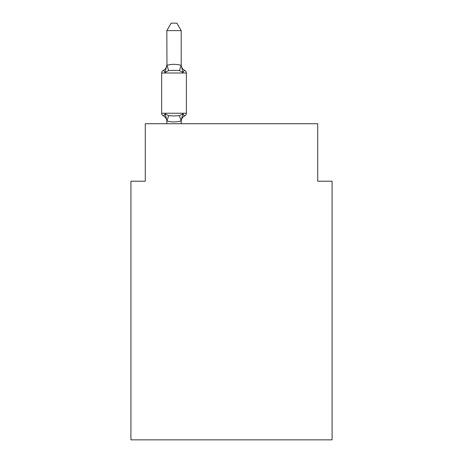 <?xml version="1.0" encoding="UTF-8"?>
<svg xmlns="http://www.w3.org/2000/svg" width="463" height="463" viewBox="0 0 463 463"><rect width="100%" height="100%" fill="white"/><g stroke="black" fill="none" stroke-linecap="round" stroke-linejoin="round"><path stroke-width="0.69" d="M332.081 439.85L332.081 181.207L317.716 181.207L317.716 123.731L145.284 123.731L145.284 181.207L130.919 181.207L130.919 439.85L332.081 439.85M183.007 113.805C183.996 115.565 184.581 116.242 184.766 115.825C184.581 116.242 183.996 115.565 183.007 113.805C183.996 115.565 184.581 116.242 184.766 115.825C184.581 116.242 183.996 115.565 183.007 113.805C183.996 115.565 184.581 116.242 184.766 115.825C184.581 116.242 183.996 115.565 183.007 113.805C183.996 115.565 184.581 116.242 184.766 115.825C184.581 116.242 183.996 115.565 183.007 113.805L181.091 120.959C176.374 122.226 171.663 122.226 166.958 120.959L165.042 113.805C164.052 115.565 163.462 116.242 163.283 115.825A2.876 2.876 0 0 1 161.668 113.244A2.876 2.876 0 0 0 163.283 115.825A2.876 2.876 0 0 1 161.668 113.244A2.876 2.876 0 0 0 163.283 115.825A2.876 2.876 0 0 1 161.668 113.244A2.876 2.876 0 0 0 163.283 115.825A2.876 2.876 0 0 1 161.668 113.244A2.876 2.876 0 0 0 163.283 115.825A2.876 2.876 0 0 1 161.668 113.244A2.876 2.876 0 0 0 163.283 115.825A2.876 2.876 0 0 1 161.668 113.244A2.876 2.876 0 0 0 163.283 115.825A2.876 2.876 0 0 1 161.668 113.244A2.876 2.876 0 0 0 163.283 115.825C163.462 116.242 164.052 115.565 165.042 113.805C164.052 115.565 163.462 116.242 163.283 115.825A2.876 2.876 0 0 1 161.668 113.244A2.876 2.876 0 0 0 163.283 115.825C163.462 116.242 164.052 115.565 165.042 113.805C164.052 115.565 163.462 116.242 163.283 115.825C163.462 116.242 164.052 115.565 165.042 113.805C164.052 115.565 163.462 116.242 163.283 115.825C163.462 116.242 164.052 115.565 165.042 113.805C164.052 115.565 163.462 116.242 163.283 115.825C163.462 116.242 164.052 115.565 165.042 113.805L168.636 115.657L174.024 115.941L179.412 115.657L183.007 113.805C183.996 115.565 184.581 116.242 184.766 115.825L183.944 115.432M181.207 30.622L166.842 30.622L171.154 23.15L176.895 23.15L181.207 30.622L181.207 65.59L183.007 72.448C183.996 70.689 184.581 70.011 184.766 70.428C184.581 70.011 183.996 70.689 183.007 72.448C183.996 70.689 184.581 70.011 184.766 70.428C184.581 70.011 183.996 70.689 183.007 72.448L179.412 70.602L174.024 70.312L168.636 70.602L165.042 72.448C164.052 70.689 163.462 70.011 163.283 70.428A2.876 2.876 0 0 0 161.668 73.009A2.876 2.876 0 0 1 163.283 70.428L163.919 70.7L163.283 70.428A2.876 2.876 0 0 0 161.668 73.009A2.876 2.876 0 0 1 163.283 70.428A2.876 2.876 0 0 0 161.668 73.009A2.876 2.876 0 0 1 163.283 70.428L163.919 70.7L163.283 70.428A2.876 2.876 0 0 0 161.668 73.009A2.876 2.876 0 0 1 163.283 70.428A2.876 2.876 0 0 0 161.668 73.009A2.876 2.876 0 0 1 163.283 70.428L163.919 70.7L163.283 70.428A2.876 2.876 0 0 0 161.668 73.009A2.876 2.876 0 0 1 163.283 70.428A2.876 2.876 0 0 0 161.668 73.009A2.876 2.876 0 0 1 163.283 70.428L164.105 70.822M166.842 120.664L166.003 116.832L166.842 120.664M181.207 120.664L181.884 117.284L181.207 120.664M163.283 70.428C163.462 70.011 164.052 70.689 165.042 72.448C164.052 70.689 163.462 70.011 163.283 70.428C163.462 70.011 164.052 70.689 165.042 72.448C164.052 70.689 163.462 70.011 163.283 70.428C163.462 70.011 164.052 70.689 165.042 72.448C164.052 70.689 163.462 70.011 163.283 70.428A2.876 2.876 0 0 0 161.668 73.009A2.876 2.876 0 0 1 163.283 70.428C163.462 70.011 164.052 70.689 165.042 72.448C164.052 70.689 163.462 70.011 163.283 70.428A6.32 6.32 0 0 0 166.842 64.739M183.007 72.448C183.996 70.689 184.581 70.011 184.766 70.428C184.581 70.011 183.996 70.689 183.007 72.448C183.996 70.689 184.581 70.011 184.766 70.428C184.581 70.011 183.996 70.689 183.007 72.448C183.996 70.689 184.581 70.011 184.766 70.428C184.581 70.011 183.996 70.689 183.007 72.448M166.842 30.622L166.958 65.295C171.675 64.027 176.386 64.027 181.091 65.295L181.207 65.59M184.766 70.428A2.876 2.876 0 0 1 186.381 73.009L161.668 73.009L161.668 113.244L186.381 113.244L186.381 73.009A2.876 2.876 0 0 0 184.766 70.428A6.32 6.32 0 0 1 181.207 64.739M165.042 72.448L166.842 65.329M181.207 123.731L181.207 120.924M166.842 123.731L166.842 120.924M184.766 115.825A2.876 2.876 0 0 0 186.381 113.244A2.876 2.876 0 0 1 184.766 115.825A6.32 6.32 0 0 0 181.207 121.514M166.842 121.514A6.32 6.32 0 0 0 163.283 115.825M168.636 115.657L166.958 120.959M179.412 115.657L181.091 120.959M166.958 65.295L168.636 70.602M181.091 65.295L179.412 70.602"/></g></svg>
